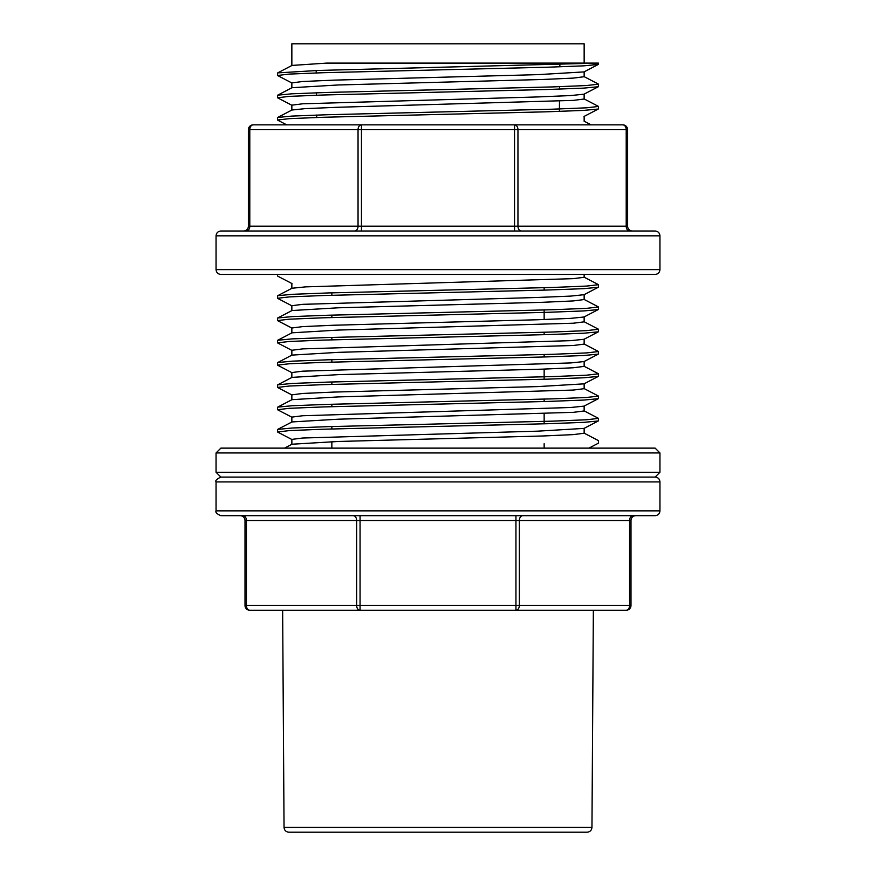 <?xml version="1.0" encoding="UTF-8"?>
<svg xmlns="http://www.w3.org/2000/svg" width="876" height="876" viewBox="0 0 876 876"><rect width="100%" height="100%" fill="white"/><g stroke="black" fill="none" stroke-linecap="round" stroke-linejoin="round"><path stroke-width="1.31" d="M292.004 65.437L277.714 72.883L318.525 70.441L598.428 63.105L326.617 63.105L292.026 65.426M589.165 63.105L598.275 64.309M598.122 64.463L583.777 65.842L547.686 67.211L323.266 72.708L289.43 74.077L277.572 75.456L277.572 73.026M598.264 86.746L583.657 88.126L547.39 89.494L323.496 94.991L289.573 96.36L277.582 97.729L277.572 95.309M598.264 109.029L583.558 110.409L547.544 111.778L323.572 117.264L289.474 118.643L277.572 120.012L277.572 117.592M598.122 287.284L583.887 288.653L547.763 290.022L323.375 295.519L289.43 296.898L277.593 298.267L277.572 295.847M598.264 309.556L583.909 310.925L547.73 312.305L323.31 317.802L289.452 319.182L277.572 320.55L277.572 318.13M291.85 355.174L291.85 350.269L302.636 348.889L570.736 340.655L583.996 339.286L598.286 331.84L583.843 333.219L547.807 334.588L323.299 340.085L289.474 341.465L277.572 342.834L277.572 340.414M291.85 377.457L291.85 372.552L302.68 371.172L570.692 362.938L584.007 361.569L598.286 354.123L583.843 355.503L547.85 356.871L323.408 362.368L289.485 363.737L277.572 365.117L277.572 362.697M583.996 383.852L598.286 376.406L583.909 377.775L547.927 379.144L323.507 384.641L289.507 386.02L277.626 387.4M598.275 398.69L583.92 400.058L547.993 401.427L323.463 406.924L289.474 408.304L277.769 409.672M583.996 428.419L598.286 420.973L583.963 422.341L547.96 423.71L323.397 429.207L289.518 430.587L277.78 431.956M277.845 429.382L292.223 428.014L328.314 426.634L552.592 421.148L586.449 419.779L598.428 418.399L598.428 420.819M277.922 407.099L292.179 405.73L328.314 404.351L552.603 398.865L586.329 397.496L598.428 396.116L598.428 398.536M292.004 377.381L277.714 384.827L292.179 383.447L328.248 382.078L552.712 376.581L586.351 375.202L598.418 373.833L598.428 376.253M277.725 362.544L292.201 361.164L328.161 359.795L552.657 354.298L586.581 352.918L598.407 351.55L598.428 353.97M277.736 340.26L292.212 338.881L328.171 337.512L552.548 332.015L586.57 330.635L598.407 329.267L598.428 331.686M277.725 317.977L292.201 316.597L328.193 315.229L552.471 309.732L586.526 308.363L598.418 306.983L598.428 309.414M584.15 274.429L584.15 277.276L573.276 278.645L305.406 286.879L292.004 288.248L277.714 295.694L292.157 294.325L328.237 292.945L552.493 287.459L586.504 286.08L598.428 284.711L598.428 287.131M277.725 117.45L292.026 116.081L328.117 114.701L552.679 109.193L586.504 107.825L598.428 106.456L598.428 108.876M292.004 87.709L277.714 95.156L292.026 93.798L327.963 92.418L552.559 86.921L586.515 85.541L598.428 84.173L598.428 86.593M559.381 111.394L559.49 101.112M559.611 89.111L559.633 86.691M559.841 66.828L559.863 64.397M591.957 827.404C591.661 830.317 590.052 831.915 587.139 832.2L288.861 832.2C285.948 831.915 284.339 830.317 284.043 827.404L591.957 827.404L593.359 610.254L249.824 610.254A4.829 4.829 0 0 1 245.006 605.425L245.006 520.508A4.829 4.829 0 0 0 240.177 515.679M284.043 827.404L282.641 610.254L360.058 610.254A4.829 3.416 90 0 1 356.641 605.425L356.641 520.508L246.419 520.508L246.419 605.425L515.942 605.425L515.942 520.508L360.058 520.508L360.058 610.254M245.006 520.508L246.419 520.508A4.829 3.416 -90 0 0 243.002 515.679L353.236 515.679A4.829 3.416 -90 0 1 356.641 520.508L360.058 520.508L360.058 515.679M655.128 515.679L220.872 515.679C216.854 513.949 215.244 512.34 216.054 510.861L659.946 510.861C659.661 513.785 658.051 515.395 655.128 515.679M659.946 481.91L216.054 481.91C215.113 480.661 216.722 479.052 220.872 477.081L216.054 472.263L659.946 472.263L655.128 477.081L220.872 477.081L655.128 477.081C658.051 477.365 659.661 478.975 659.946 481.91L659.946 510.861M635.823 515.679A4.829 4.829 0 0 0 630.994 520.508L630.994 605.425A4.829 4.829 0 0 1 626.176 610.254L515.942 610.254L515.942 605.425L629.581 605.425L629.581 520.508L519.359 520.508L519.359 605.425A4.829 3.416 90 0 1 515.942 610.254M331.851 448.129L331.851 441.701M331.851 428.955L331.851 426.535M331.851 406.672L331.851 404.252M331.851 384.389L331.851 381.969M331.851 362.106L331.851 359.686M331.851 339.822L331.851 337.402M331.851 317.539L331.851 315.119M331.851 295.267L331.851 292.836M583.974 71.909L537.722 74.646L333.471 80.143L302.603 81.512L291.993 82.881M583.963 94.192L570.648 95.561L537.59 96.94L302.636 103.795L291.85 105.164L291.85 110.08M583.865 294.719L570.692 296.099L537.689 297.468L302.691 304.333L291.85 305.702L291.85 310.619M583.985 317.002L570.605 318.371L537.7 319.751L333.581 325.237L302.713 326.606L291.993 327.985M583.985 383.852L537.82 386.59L333.46 392.087L302.68 393.455L292.047 394.824M598.286 398.69L583.996 406.135L570.681 407.504L302.724 415.739L291.85 417.107L291.85 422.024M583.887 428.408L537.864 431.156L302.647 438.022L291.872 439.391L291.85 444.307M292.026 444.22L338.443 441.471L542.693 435.985L573.276 434.616L583.974 433.248M292.026 421.936L338.322 419.199L573.386 412.333L584.139 410.964L584.15 406.048M292.015 399.664L338.377 396.916L573.287 390.061L584.15 388.681L584.15 383.765M292.091 377.37L338.355 374.632L542.583 369.146L573.276 367.767L583.985 366.398M292.026 355.098L338.311 352.349L573.309 345.494L584.139 344.115L584.15 339.209M292.026 332.814L338.41 330.066L573.342 323.211L584.139 321.842L584.15 316.926M292.102 310.531L338.267 307.794L542.408 302.308L573.276 300.928L583.996 299.559M292.015 110.004L305.33 108.624L338.333 107.255L573.309 100.39L584.139 99.021L584.15 94.104M292.124 87.709L338.235 84.972L542.485 79.486L573.265 78.106L584.051 76.738M584.15 63.105L584.15 43.8L291.85 43.8L291.85 65.514M248.379 226.183L358.043 226.183L358.043 129.681L249.791 129.681L249.791 226.183A4.829 3.416 -90 0 1 246.375 231.012L243.55 231.012A4.829 4.829 0 0 0 248.379 226.183L248.379 129.681A4.829 4.829 0 0 1 253.208 124.863L622.792 124.863A4.829 4.829 0 0 1 627.621 129.681L627.621 226.183A4.829 4.829 0 0 0 632.45 231.012M591.081 124.863L514.54 124.863L514.54 129.681L361.459 129.681L361.459 226.183L514.54 226.183L514.54 129.681L517.957 129.681L517.957 226.183L626.209 226.183L626.209 129.681L517.957 129.681A4.829 3.416 -90 0 0 514.54 124.863M361.459 124.863L361.459 129.681L358.043 129.681A4.829 3.416 90 0 1 361.459 124.863L308.648 124.863M220.872 231.012L655.128 231.012C658.051 231.297 659.661 232.906 659.946 235.83L216.054 235.83C216.339 232.906 217.949 231.297 220.872 231.012M659.946 269.611C659.661 272.535 658.051 274.144 655.128 274.429L220.872 274.429C217.949 274.144 216.339 272.535 216.054 269.611L659.946 269.611L659.946 235.83M220.872 448.129L655.128 448.129L659.946 452.958L216.054 452.958L220.872 448.129M659.946 472.263L659.946 452.958M245.006 605.425L246.419 605.425A4.829 3.416 90 0 0 249.824 610.254M522.764 515.679A4.829 3.416 -90 0 0 519.359 520.508L515.942 520.508L515.942 515.679M630.994 520.508L629.581 520.508A4.829 3.416 -90 0 1 632.998 515.679M626.176 610.254A4.829 3.416 90 0 0 629.581 605.425L630.994 605.425M514.54 231.012L514.54 226.183L517.957 226.183A4.829 3.416 -90 0 0 521.373 231.012M354.627 231.012A4.829 3.416 -90 0 0 358.043 226.183L361.459 226.183L361.459 231.012M253.208 124.863A4.829 3.416 90 0 0 249.791 129.681L248.379 129.681M629.625 231.012A4.829 3.416 -90 0 1 626.209 226.183L627.621 226.183M627.621 129.681L626.209 129.681A4.829 3.416 -90 0 0 622.792 124.863M277.572 274.429L277.572 275.984M277.572 384.969L277.572 387.4M277.572 407.252L277.572 409.672M277.572 429.536L277.572 431.956M598.428 63.105L598.428 64.309M598.428 440.672L598.428 443.103M316.685 117.493L316.652 115.063M316.455 95.221L316.433 92.79M316.225 72.938L316.203 70.518M216.054 481.91L216.054 510.861M544.149 448.129L544.149 443.683M544.149 423.82L544.149 413.647M544.149 401.547L544.149 399.117M544.149 379.264L544.149 369.092M544.149 356.981L544.149 354.561M544.149 334.698L544.149 332.278M544.149 319.521L544.149 309.995M544.149 290.131L544.149 287.711M583.996 71.909L598.286 64.463M292.004 83.045L277.714 75.599M583.996 94.192L598.286 86.746M292.004 105.328L277.714 97.882M583.996 116.475L598.286 109.029M286.726 124.863L277.714 120.165M292.004 283.583L277.714 276.137M583.996 294.73L598.286 287.273M292.004 305.866L277.714 298.42M583.996 317.002L598.286 309.556M292.004 328.15L277.714 320.704M292.004 350.433L277.714 342.987M292.004 372.716L277.714 365.259M292.004 394.988L277.714 387.542M292.004 417.272L277.714 409.826M292.004 439.555L277.714 432.109M588.913 448.129L598.286 443.256M284.503 448.129L292.004 444.22M598.286 440.529L583.996 433.083M277.714 429.382L292.004 421.936M598.286 418.246L583.996 410.8M277.714 407.11L292.004 399.653M598.286 395.963L583.996 388.517M598.286 373.68L583.996 366.234M277.714 362.544L292.004 355.098M598.286 351.396L583.996 343.95M277.714 340.26L292.004 332.814M598.286 329.124L583.996 321.667M277.714 317.977L292.004 310.531M598.286 306.841L583.996 299.395M598.286 284.558L583.996 277.112M591.136 124.863L584.15 121.216M277.714 117.439L292.004 109.993M598.286 106.303L583.996 98.857M598.286 84.019L583.996 76.573M291.85 82.881L291.85 87.797M584.15 71.821L584.15 76.738M584.15 116.388L584.15 121.304M291.85 283.419L291.85 288.335M584.15 294.643L584.15 299.559M291.85 327.985L291.85 332.891M584.15 361.492L584.15 366.398M291.85 394.824L291.85 399.741M584.15 428.331L584.15 433.248M216.054 269.611L216.054 235.83M216.054 472.263L216.054 452.958"/></g></svg>
